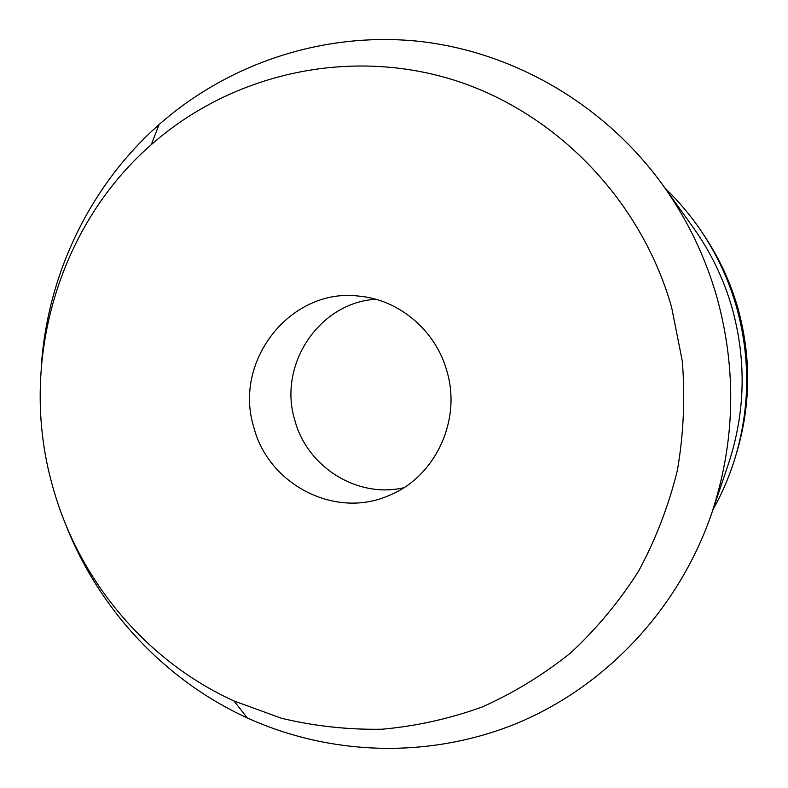 <?xml version="1.0" encoding="UTF-8"?>
<svg xmlns="http://www.w3.org/2000/svg" width="788" height="788" viewBox="0 0 788 788"><rect width="100%" height="100%" fill="white"/><g stroke="black" fill="none" stroke-linecap="round" stroke-linejoin="round"><path stroke-width="1.18" d="M403.791 487.733C357.131 498.646 306.759 466.732 294.692 419.748C277.908 364.913 319.16 302.533 375.787 299.263M253.726 426.879C268.068 484.374 335.008 519.322 388.681 495.613C434.73 477.548 461.719 420.92 446.993 371.503C436.04 330.812 399.309 299.647 359.032 296.13C290.93 287.315 233.061 360.766 253.726 426.879M671.583 307.143L682.29 361.062C685.235 397.773 683.6 434.188 677.394 470.298C668.638 505.788 655.695 539.425 638.556 571.221C619.25 601.549 596.634 628.775 570.699 652.878C543.198 674.912 513.599 692.987 481.882 707.092C449.357 718.794 416.064 726.172 382.022 729.225C347.932 729.806 314.412 726.152 281.464 718.262L233.997 700.965C145.209 660.639 77.559 578.855 52.175 484.64C18.488 364.233 57.13 226.905 151.316 144.628C229.869 75.372 343.371 47.96 447.909 78.229C552.201 108.813 640.22 197.138 671.583 307.143M41.459 364.322C48.038 273.2 90.433 185.2 159.077 124.553C228.559 63.355 323.484 31.54 418.398 41.262C513.155 51.555 604.465 104.115 663.053 185.397C687.313 219.409 705.27 256.681 716.903 297.234C736.908 370.104 735.194 442.078 711.761 513.146C679.345 607.952 607.262 684.802 519.597 722.202C431.607 759.1 331.531 756.263 247.255 717.917C163.943 679.847 97.791 607.981 65 522.71M711.761 513.146L728.427 463.905C745.35 412.587 746.6 360.727 732.19 308.315C723.808 279.129 710.855 252.239 693.322 227.663L663.053 185.397M665.082 188.224C679.069 201.639 691.46 216.454 702.275 232.687C717.494 255.657 728.91 280.449 736.544 307.074C750.383 357.122 750.038 406.923 735.529 456.498C729.905 475.174 722.36 492.953 712.874 509.856M735.529 456.498L736.938 451.81C750.885 404.165 751.21 356.314 737.913 308.246C730.584 282.665 719.611 258.838 704.984 236.764L702.275 232.687M233.997 700.965L247.255 717.917M151.316 144.628L159.077 124.553"/></g></svg>
